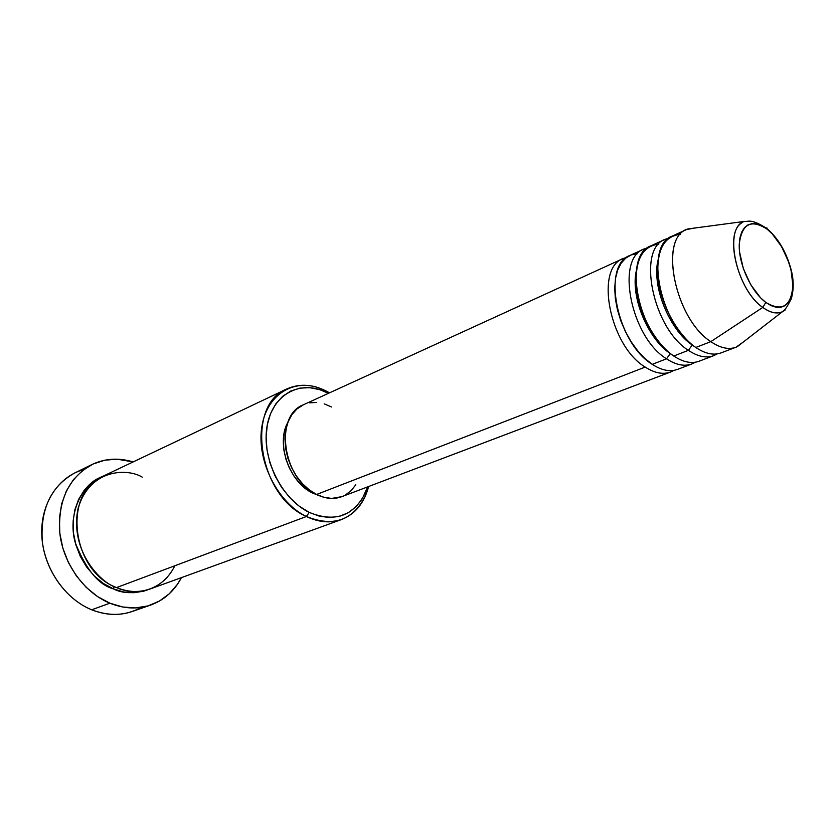 <?xml version="1.0" encoding="UTF-8"?>
<svg xmlns="http://www.w3.org/2000/svg" width="835" height="835" viewBox="0 0 835 835"><rect width="100%" height="100%" fill="white"/><g stroke="black" fill="none" stroke-linecap="round" stroke-linejoin="round"><path stroke-width="1.25" d="M741.553 223.039C723.778 233.466 737.869 290.601 762.772 307.426L765.799 302.416C751.208 291.749 738.526 264.1 739.246 244.425C741.741 223.78 751.051 218.718 767.167 229.228L766.833 227.819M695.336 362.223L691.871 363.956C684.366 366.68 675.912 364.958 666.528 358.81C630.916 337.194 615.343 258.589 643.889 249.07L630.049 255.406C601.388 265.008 616.658 343.028 652.25 364.342L666.528 358.81L670.338 353.56C650.914 341.004 634.13 306.121 635.258 280.424M717.202 353.894L713.664 355.7C706.212 358.392 697.789 356.608 688.395 350.335C652.782 328.27 636.708 248.757 665.088 239.374L650.893 245.866C622.399 255.343 638.149 334.25 673.751 356.013L688.395 350.335L692.267 345.012C672.634 332.09 655.569 296.143 656.842 270.164M286.927 388.912L102.966 476.242C62.395 492.097 71.215 571.077 116.576 587.569L306.382 516.5L309.221 512.398C282.324 499.476 262.347 460.336 266.678 428.679C270.686 396.875 296.916 380.374 322.863 390.749L328.489 393.306L319.721 389.653L309.66 387.67L299.859 388.129L290.705 391.062L282.564 396.374L275.769 403.931L270.613 413.44L267.336 424.566L266.104 436.862L266.991 449.835L269.966 462.945L274.913 475.637L281.625 487.389L289.829 497.691L299.16 506.135L309.221 512.398L319.607 516.239L329.877 517.533L339.626 516.291L348.498 512.596L356.169 506.636L362.359 498.672L367.577 486.899L365.448 492.692C353.602 516.207 334.866 522.773 309.221 512.398L306.382 516.5C257.911 495.698 245.041 404.704 286.927 388.912C299.88 383.192 313.563 384.215 327.988 391.98L320.817 388.609C293.555 377.681 265.874 394.955 261.605 428.428C256.982 461.734 278.045 502.962 306.382 516.5L116.576 587.569C130.281 594.416 160.153 595.219 174.87 565.744M328.948 393.097L327.988 391.98L329.501 392.847L327.988 391.98L328.948 393.097M92.069 464.49C105.033 458.405 118.716 457.549 133.109 461.932L117.182 459.187L104.813 460.189L93.102 463.999L82.508 470.533L73.49 479.572L66.435 490.813L61.665 503.839L59.41 518.128L59.796 533.106L62.834 548.125L68.418 562.571L76.288 575.806L86.12 587.287L97.476 596.534L109.865 603.183L122.776 607.014L135.656 607.911L148.014 605.897L159.381 601.096L169.317 593.758L177.511 584.208L181.435 577.622C174.431 590.95 164.213 600.083 150.77 605.02C137.712 609.466 124.071 608.861 109.865 603.183L91.693 609.79L109.865 603.183C84.335 592.704 63.544 564.095 59.88 533.795C57.625 500.937 68.355 477.839 92.069 464.49L74.534 473.069C50.925 486.346 40.184 509.173 42.303 541.56C45.831 571.411 66.372 599.53 91.693 609.79C64.598 598.872 43.263 567.424 41.802 535.621C40.247 503.787 58.356 476.409 83.709 469.604M148.348 589.583C134.32 593.925 122.609 593.675 113.216 588.821L103.373 583.477L94.365 576.087L86.569 566.944L80.327 556.423L75.901 544.952L73.47 533.022L73.125 521.123L74.879 509.736L78.626 499.34L84.189 490.333L91.339 483.058L101.348 477.056C81.757 483.799 67.228 514.725 75.265 542.656C85.869 569.366 98.52 584.75 113.216 588.821L123.486 591.942L133.777 592.735L143.662 591.201L148.359 589.583M643.889 249.07L647.553 247.828M623.213 258.526L303.408 404.777C273.796 415.621 282.647 479.467 316.569 494.477L645.204 367.076C609.613 345.899 594.499 268.171 623.213 258.526L626.782 257.295M312.572 493.036L313.396 492.713L312.572 493.036L305.746 488.736L299.431 482.964L293.889 475.96L289.348 467.997L285.998 459.396L283.963 450.514L283.336 441.715L284.13 433.355L288.002 422.124C275.633 442.957 289.213 482.338 312.572 493.036L318.615 495.437L312.572 493.036M686.808 229.437L672.269 236.096C643.962 245.427 660.193 325.243 695.805 347.464L710.825 341.64C675.212 319.106 658.638 238.674 686.808 229.437L696.171 227.83L688.134 228.905C658.45 236.023 674.356 318.584 710.825 341.64L762.772 307.426C735.854 289.307 723.047 226.838 744.58 221.4L744.695 221.358M665.088 239.374L668.856 238.121M658.043 260.113C651.519 285.518 669.576 330.326 692.267 345.012L688.395 350.335L673.751 356.013C683.145 362.202 691.589 363.935 699.083 361.221L713.664 355.7M695.805 347.464C705.199 353.779 713.612 355.585 721.054 352.892L736.011 347.224C728.611 349.896 720.219 348.038 710.825 341.64L695.805 347.464C677.936 335.232 661.602 305.871 658.22 279.558C655.955 251.262 663.314 236.201 680.285 234.395M743.734 341.703L736.011 347.224M710.825 341.64C720.845 348.435 729.675 350.115 737.315 346.671L782.332 311.789C776.727 314.231 770.204 312.781 762.772 307.426L710.825 341.64M767.125 228.633L767.167 229.228C781.289 240.271 793.146 266.271 792.906 285.591C791.152 306.414 782.124 312.019 765.799 302.416L760.497 297.73L750.707 284.704L743.338 268.609L739.57 252.045L739.246 244.425L739.977 237.662L741.741 232.015L744.444 227.694L747.983 224.855L752.189 223.592L756.917 223.926L761.969 225.836L767.167 229.228L772.302 233.967L781.664 246.711L788.72 262.169L791.058 270.237L792.906 285.591L792.342 292.302L790.797 298.043L788.303 302.562L784.952 305.693L780.871 307.29L776.195 307.28L771.102 305.641L765.799 302.416L762.772 307.426C771.791 313.803 779.285 314.638 785.265 309.931M141.24 607.369C126.095 615.823 109.583 616.627 91.693 609.79C105.794 615.332 119.332 615.886 132.337 611.46L150.571 605.093M142.242 477.129C127.985 468.331 90.18 468.059 78.135 508.254C69.253 550.255 100.513 583.174 116.576 587.569C128.214 592.297 139.372 592.777 150.06 589.009L341.484 519.547C330.514 523.409 318.813 522.397 306.382 516.5C333.384 527.355 353.101 520.403 365.532 495.656L368.621 486.502C364.217 503.108 355.178 514.12 341.484 519.547M341.953 496.616L331.735 498.411L324.189 497.368L316.569 494.477L309.2 489.832L302.385 483.59L296.383 476.013L291.478 467.391L287.845 458.081L285.643 448.478L284.965 438.959L285.82 429.91L288.158 421.717L291.885 414.671L296.832 409.056L303.47 404.745M309.503 402.846L316.726 402.439M324.168 403.848L331.558 406.989M355.814 484.749L351.191 490.594L345.502 494.925M316.569 494.477C325.504 498.829 333.906 499.56 341.797 496.679L670.609 372.013C663.053 374.758 654.577 373.109 645.204 367.076L316.569 494.477M674.002 370.343L670.609 372.013M636.28 271.01C630.362 296.435 648.085 339.417 670.338 353.56L666.528 358.81L652.25 364.342C661.633 370.416 670.098 372.086 677.644 369.352L691.871 363.956M114.249 586.525L113.216 588.821M688.395 350.335C652.459 328.071 636.646 247.755 665.589 239.154M658.679 244.133C641.739 246.262 634.36 261.303 636.52 289.265C639.787 315.244 655.945 344.051 673.751 356.013M666.528 358.81C630.634 337.027 615.28 257.712 644.338 248.872M637.606 253.631L631.27 254.894L625.697 258.13L621.094 263.265L617.639 270.143L615.478 278.546L614.706 288.179L615.353 298.711L617.43 309.754L620.843 320.89L625.488 331.714L631.177 341.828L637.7 350.846L644.818 358.434L652.25 364.342M645.204 367.076C609.362 345.753 594.457 267.409 623.609 258.349M782.332 311.789C785.067 309.451 785.161 310.432 791.267 298.857C793.667 290.455 793.824 281.583 791.747 272.22C787.248 253.642 779.045 239.123 767.125 228.665C750.738 218.238 748.849 221.839 744.58 221.4L688.134 228.905M320.817 388.609L322.863 390.749M365.532 495.656L365.448 492.692"/></g></svg>
